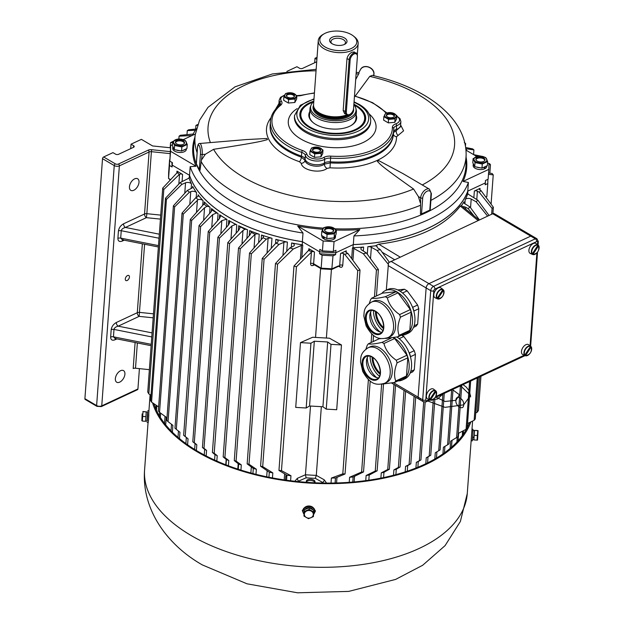 <?xml version="1.0" encoding="UTF-8"?>
<svg xmlns="http://www.w3.org/2000/svg" width="624" height="624" viewBox="0 0 624 624"><rect width="100%" height="100%" fill="white"/><g stroke="black" fill="none" stroke-linecap="round" stroke-linejoin="round"><path stroke-width="0.94" d="M386.295 290.16L388.51 262.704L492.718 213.743L493.865 213.424L532.366 236.067A3.635 2.114 120.5 0 0 530.751 236.114L428.945 283.655A3.635 2.114 120.5 0 0 426.137 287.945L418.111 397.145A3.635 2.114 120.5 0 0 418.852 399.071A3.635 2.114 120.5 0 0 420.475 399.025M349.986 114.27L349.479 114.559A5.819 3.385 -59.5 0 1 346.492 114.847A5.819 3.385 -59.5 0 1 345.314 111.758L349.112 59.935A5.819 3.385 -59.5 0 1 353.613 53.071A5.819 3.385 -59.5 0 1 356.203 52.993A5.819 3.385 -59.5 0 1 357.396 55.739L357.388 56.324A5.093 2.964 120.5 0 0 354.073 53.984A5.093 2.964 120.5 0 0 350.142 59.998L346.336 111.821A5.093 2.964 120.5 0 0 349.986 114.27A5.093 2.964 120.5 0 0 353.574 108.443L357.38 56.62A5.093 2.964 120.5 0 0 357.388 56.324M344.503 37.955A8.728 4.586 -175.8 0 1 344.939 44.171A8.728 4.586 -175.8 0 1 331.25 43.165A8.728 4.586 -175.8 0 1 332.67 37.042A8.728 4.586 -175.8 0 1 344.503 37.955M325.307 33.205A18.541 9.742 4.2 0 0 324.199 33.782A18.541 9.742 4.2 0 0 325.712 47.33A18.541 9.742 4.2 0 0 351.289 48.485A18.541 9.742 4.2 0 0 353.285 35.911A18.541 9.742 4.2 0 0 325.307 33.205M354.416 51.948L352.084 52.174C349.354 53.516 347.654 55.692 346.983 58.679L343.177 110.503L344.721 113.794M324.199 33.782L323.006 34.46A19.991 10.507 4.2 0 0 318.271 40.615L313.56 104.777A19.991 10.507 4.2 0 0 313.708 106.532L313.981 107.679A19.633 10.319 4.2 0 0 327.023 116.828A19.633 10.319 4.2 0 0 347.17 115.487A19.633 10.319 4.2 0 0 347.927 115.112M313.794 101.525A22.776 11.973 4.2 0 0 311.056 105.089A22.776 11.973 4.2 0 0 322.444 118.669A22.776 11.973 4.2 0 0 349.276 118.1A22.776 11.973 4.2 0 0 355.867 108.381A22.776 11.973 4.2 0 0 353.847 104.653M311.056 105.089L310.471 106.556A23.267 12.223 4.2 0 0 310.003 108.553A23.267 12.223 4.2 0 0 323.833 120.962A23.267 12.223 4.2 0 0 349.51 119.839A23.267 12.223 4.2 0 0 356.405 111.953A23.267 12.223 4.2 0 0 356.234 109.918L355.867 108.381M318.271 40.615A19.991 10.507 4.2 0 0 330.151 51.285A19.991 10.507 4.2 0 0 352.217 50.318A19.991 10.507 4.2 0 0 358.153 43.547A19.991 10.507 4.2 0 0 354.37 36.761L353.285 35.911M313.708 106.532A19.991 10.507 4.2 0 0 326.391 115.705A19.991 10.507 4.2 0 0 346.577 114.886M344.269 44.507A7.27 3.822 4.2 0 0 345.462 42.611A7.27 3.822 4.2 0 0 343.379 39.671A7.27 3.822 4.2 0 0 335.587 38.376A7.27 3.822 4.2 0 0 330.962 41.551A7.27 3.822 4.2 0 0 331.859 43.594M532.366 236.067A3.635 2.114 120.5 0 0 530.751 236.114L428.945 283.655A3.635 2.114 120.5 0 0 426.137 287.945L418.111 397.145A3.635 2.114 120.5 0 0 418.852 399.071L423.439 401.77A3.635 2.114 -59.5 0 1 422.698 399.844L430.716 290.644A3.635 2.114 -59.5 0 1 433.532 286.354L535.337 238.813A3.635 2.114 -59.5 0 1 536.952 238.766L532.366 236.067M356.179 115.058A23.993 12.605 -175.8 0 1 351 125.572A23.993 12.605 -175.8 0 1 315.697 124.387A23.993 12.605 -175.8 0 1 313.365 122.803A23.993 12.605 -175.8 0 1 309.769 111.649M310.003 108.553L309.504 115.339A23.267 12.223 4.2 0 0 313.638 123.022M313.178 102.079A31.988 16.809 4.2 0 0 308.42 104.224A31.988 16.809 4.2 0 0 310.011 127.039A31.988 16.809 4.2 0 0 353.387 130.369A31.988 16.809 4.2 0 0 358.605 107.913A31.988 16.809 4.2 0 0 355.493 105.807A31.988 16.809 4.2 0 0 354.206 105.089M358.605 107.913L359.143 108.334A32.721 17.191 -175.8 0 1 365.336 119.434A32.721 17.191 -175.8 0 1 364.159 123.341M300.667 118.677A32.721 17.191 -175.8 0 1 300.074 114.644A32.721 17.191 -175.8 0 1 307.819 104.567L308.42 104.224M350.696 125.736A23.267 12.223 4.2 0 0 355.906 118.747L356.405 111.953M383.456 328.52A14.765 9.157 65 0 1 375.492 311.462M376.295 311.969A14.765 9.157 -115 0 0 383.581 327.577M397.706 289.934L404.407 289.224L407.168 290.846L417.612 305.027L418.782 308.732L413.93 310.994L413.899 311.501M413.93 310.994L412.768 307.289L417.612 305.027M412.23 306.563L412.768 307.289M418.782 308.732L417.651 324.129L416.06 326.212L413.494 327.413M414.079 325.798L417.651 324.129M400.101 291.236L404.407 289.224M407.168 290.846L402.535 293.007M373.487 310.58A17.612 10.92 -115 0 0 382.847 330.619M401.318 335.244A24.141 14.976 -115 0 0 405.772 334.355A24.141 14.976 -115 0 0 409.126 306.142A24.141 14.976 -115 0 0 385.343 290.605A24.141 14.976 -115 0 0 381.802 293.444M398.011 292.851L387.301 297.851L385.367 296.712C378.448 298.295 373.893 298.779 371.709 298.155L382.418 293.155L396.076 291.712L398.011 292.851L410.335 309.582L411.154 312.172L409.82 330.346L408.704 331.796L397.995 336.804L385.554 338.45M405.772 334.355L408.197 333.224A24.141 14.976 -115 0 0 411.551 305.011A24.141 14.976 -115 0 0 387.769 289.474L385.343 290.605M370.664 311.883A18.174 11.271 -115 0 0 380.032 331.952M383.058 302.258A19.594 12.152 65 0 1 395.086 320.463A19.594 12.152 65 0 1 390.125 336.648L388.105 337.592A19.594 12.152 65 0 0 393.065 321.407A19.594 12.152 65 0 0 381.03 303.202A19.594 12.152 65 0 0 371.522 302.078L373.542 301.135A19.594 12.152 65 0 1 383.058 302.258M371.67 310.323A12.496 7.753 -115 0 0 370.001 314.036A12.496 7.753 -115 0 0 377.824 331.001A12.496 7.753 -115 0 0 377.957 331.071A12.496 7.753 -115 0 0 381.872 332.179M387.301 297.851C389.041 304.528 393.151 310.105 399.625 314.582L410.335 309.582M411.154 312.172L400.444 317.171C397.636 324.324 397.192 330.385 399.11 335.345L409.82 330.346M369.299 303.42L370.594 299.614L371.709 298.155M385.367 296.712L396.076 291.712M400.444 317.171L399.625 314.582M397.995 336.804L399.11 335.345M397.964 380.897A24.141 14.976 -115 0 0 402.418 380.008A24.141 14.976 -115 0 0 408.541 360.11A24.141 14.976 -115 0 0 393.775 337.685M379.213 338.231A24.141 14.976 -115 0 0 378.448 339.097M393.385 337.756L394.657 338.504L406.981 355.235L407.8 357.825L406.466 375.999L405.35 377.45L394.641 382.457L382.2 384.103M394.657 338.504L383.947 343.504L382.013 342.373C375.094 343.957 370.539 344.432 368.355 343.808L379.064 338.809L381.007 338.606M402.418 380.008L404.843 378.877A24.141 14.976 -115 0 0 411.068 359.494A24.141 14.976 -115 0 0 396.965 337.03M367.31 357.536A18.174 11.271 -115 0 0 376.678 377.606M379.704 347.911A19.594 12.152 65 0 1 391.732 366.116A19.594 12.152 65 0 1 386.771 382.301L384.751 383.245A19.594 12.152 65 0 0 389.711 367.06A19.594 12.152 65 0 0 377.676 348.855A19.594 12.152 65 0 0 368.168 347.732L370.188 346.788A19.594 12.152 65 0 1 379.704 347.911M368.316 355.976A12.496 7.753 -115 0 0 366.647 359.689A12.496 7.753 -115 0 0 374.47 376.654A12.496 7.753 -115 0 0 374.603 376.724A12.496 7.753 -115 0 0 378.518 377.84M383.947 343.504C385.687 350.181 389.797 355.758 396.271 360.235L406.981 355.235M407.8 357.825L397.09 362.825C394.282 369.977 393.838 376.038 395.756 380.999L406.466 375.999M365.945 349.073L367.24 345.267L368.355 343.808M382.013 342.373L391.061 338.146M397.09 362.825L396.271 360.235M394.641 382.457L395.756 380.999M380.11 374.174A14.765 9.157 65 0 1 372.138 357.115M372.941 357.622A14.765 9.157 -115 0 0 380.227 373.23M401.684 335.252L403.814 336.5L414.258 350.68L415.428 354.385L410.584 356.647L410.545 357.154M410.584 356.647L409.414 352.942L414.258 350.68M408.884 352.217L409.414 352.942M415.428 354.385L414.297 369.782L412.706 371.865L410.14 373.066M410.725 371.452L414.297 369.782M403.814 336.5L399.181 338.668M370.141 356.234A17.612 10.92 -115 0 0 379.493 376.272M330.33 161.827A61.799 32.471 4.2 0 0 393.432 133.903L393.705 130.205A61.799 32.471 -175.8 0 1 330.603 158.129L330.33 161.827A7.27 3.822 -175.8 0 0 324.457 162.981A10.904 5.733 4.2 0 1 312.998 164.362A10.904 5.733 4.2 0 1 305.097 159.136A10.904 5.733 4.2 0 0 312.998 164.362A10.904 5.733 4.2 0 0 324.488 162.958L324.402 164.135L330.299 162.903A61.729 32.44 4.2 0 0 393.229 135.564M284.458 95.449A9.454 4.969 4.2 0 0 281.377 101.111A8.728 4.586 -175.8 0 1 280.73 105.175A60.349 31.707 4.2 0 0 302.546 150.532A8.728 4.586 -175.8 0 1 306.899 154.183A9.454 4.969 4.2 0 0 313.747 158.707A9.454 4.969 4.2 0 0 323.677 157.513A8.728 4.586 -175.8 0 1 330.728 156.133L330.603 158.129A7.27 3.822 4.2 0 0 324.722 159.276A10.904 5.733 -175.8 0 1 313.271 160.657A10.904 5.733 -175.8 0 1 305.37 155.438A7.27 3.822 4.2 0 0 301.735 152.396A61.799 32.471 -175.8 0 1 270.434 121.15L270.161 124.855A61.799 32.471 4.2 0 0 301.47 156.101A7.27 3.822 -175.8 0 1 305.097 159.136L305.003 160.29C305.612 165.68 319.043 168.347 324.402 164.135A3.635 2.426 55.7 0 0 327.054 168.441C319.94 173.917 302.063 170.368 301.259 163.324L299.458 161.733A65.177 34.25 -175.8 0 1 285.168 155.197A65.177 34.25 -175.8 0 1 271.027 117.71M278.858 106.01L278.897 103.857A10.904 5.733 4.2 0 0 279.287 105.643A10.904 5.733 4.2 0 1 278.897 103.857L279.17 100.16A10.904 5.733 -175.8 0 0 279.942 102.554L279.739 105.269M393.604 131.602A7.27 3.822 -175.8 0 1 396.334 129.418A10.904 5.733 4.2 0 0 400.616 125.299A10.904 5.733 4.2 0 1 396.295 129.433L396.209 130.603L400.499 126.789L400.889 121.594A10.904 5.733 -175.8 0 1 396.607 125.713A7.27 3.822 4.2 0 0 393.752 128.458A7.27 3.822 4.2 0 0 393.752 128.513M364.822 122.109A32.721 17.191 4.2 0 0 365.313 119.746L365.336 119.434M300.074 114.644L300.05 114.949A32.721 17.191 4.2 0 0 300.199 117.359M313.817 101.189A33.01 17.347 4.2 0 0 300.074 116.899A33.01 17.347 4.2 0 0 309.286 127.382A33.01 17.347 4.2 0 0 342.069 133.591A33.01 17.347 4.2 0 0 365.009 121.672A33.01 17.347 4.2 0 0 353.878 104.208M201.864 159.44L205.327 154.276L202.223 154.534L200 170.352A1.451 0.764 -175.8 0 1 199.282 169.837L200.452 153.894A5.819 1.427 -94.8 0 0 199.352 145.915A5.819 1.427 -94.8 0 0 197.527 147.81L196.357 163.753L199.282 169.837M197.106 152.763A135.884 71.401 -175.8 0 1 195.234 134.714L193.916 144.409A136.484 71.721 4.2 0 0 232.783 202.02A136.484 71.721 4.2 0 0 323.333 228.158M421.528 213.946L429.796 210.085L430.966 194.142A5.819 3.385 120.5 0 0 427.19 191.139A5.819 3.385 120.5 0 0 422.698 198.003L421.528 213.946A1.451 0.764 -175.8 0 1 420.443 214.11L420.646 197.886L418.392 196.568L420.28 202.792M334.901 228.797A136.484 71.721 4.2 0 0 466.011 164.393L466.128 154.604C466.292 117.242 425.092 87.344 372.224 75.356L369.743 76.385A123.583 64.935 -175.8 0 1 419.141 95.152A123.583 64.935 -175.8 0 1 422.245 184.946M196.357 163.753A1.451 0.764 -175.8 0 1 196.318 163.527A1.451 0.764 -175.8 0 1 196.396 163.316M430.225 209.539A1.451 0.764 -175.8 0 1 430.225 209.594A1.451 0.764 -175.8 0 1 429.796 210.085M486.073 197.402L486.853 196.513L487.804 183.557L485.168 184.782A157.045 82.524 -175.8 0 0 485.324 183.144L485.456 181.288A157.045 82.524 -175.8 0 1 485.308 182.933L467.766 191.123A141.71 74.467 4.2 0 1 353.309 244.569L335.767 252.759A157.045 82.524 -175.8 0 1 319.66 251.846L302.367 241.675L302.999 233.033A141.71 74.467 -175.8 0 1 190.172 166.67L196.014 166.241L170.555 151.273L170.633 145.532L172.466 144.674M196.014 166.241A137.342 72.173 -175.8 0 1 194.875 137.358M183.222 139.651L195.335 133.996M353.309 244.569L353.941 235.934L359.869 229.593L334.043 241.652L323.162 241.028L297.703 226.06L302.999 233.033M359.869 229.593A137.342 72.173 -175.8 0 1 336.32 230.03M322.67 229.289A137.342 72.173 -175.8 0 1 297.703 226.06M465.964 150.127L476.798 156.499M487.555 162.825L488.92 163.628L488.842 169.369L463.024 181.428L468.398 182.489L467.766 191.123M466.097 157.271A137.342 72.173 -175.8 0 1 463.024 181.428M170.633 145.532L169.829 161.14L170.555 151.273M302.367 241.675A141.71 74.467 -175.8 0 1 189.532 175.305L172.24 165.134L172.427 162.669L169.829 161.14M333.317 251.519L335.946 250.294L335.634 254.608A157.045 82.524 -175.8 0 1 319.519 253.695L319.839 249.374L322.436 250.903L333.317 251.519L334.043 241.652M488.842 169.369L488.116 179.236L485.488 180.469L485.308 182.933L467.86 191.084L467.633 194.165L468.164 193.916A3.635 1.911 4.2 0 0 468.952 194.672L477.867 200.234L489.052 215.459M189.22 178.339A141.781 74.498 -175.8 0 0 191.498 184.064A3.635 1.911 4.2 0 0 190.57 183.144A3.635 1.911 4.2 0 0 185.531 182.809L181.779 184.431L166.444 199.423L165.477 198.253L180.297 182.497L187.886 178.69A3.635 1.911 4.2 0 0 188.69 178.027L189.22 178.339L189.446 175.25L172.24 165.134A157.045 82.524 -175.8 0 1 172.099 162.474A157.045 82.524 -175.8 0 0 172.24 165.134L172.107 166.982A157.045 82.524 -175.8 0 1 171.967 162.396M192.473 135.338A141.71 74.467 -175.8 0 1 196.427 128.778M353.941 235.934A141.71 74.467 4.2 0 0 468.398 182.489M189.532 175.305L190.172 166.67M465.808 148.559A141.71 74.467 -175.8 0 1 466.807 150.618M322.436 250.903L323.162 241.028M418.392 196.568L413.572 189.01A123.583 64.935 -175.8 0 1 243.461 177.177A123.583 64.935 -175.8 0 1 213.572 149.308C261.784 141.874 262.376 140.915 267.439 139.62A7.27 1.786 -94.8 0 0 266.885 138.481L246.301 139.573L199.789 143.489A7.27 1.786 85.2 0 1 201.669 147.139A7.27 1.786 85.2 0 1 202.223 154.534A1.451 0.764 4.2 0 1 200.452 153.894M422.698 198.003A1.451 0.764 -175.8 0 1 420.646 197.886A7.27 4.235 -59.5 0 1 424.047 190.889A7.27 4.235 -59.5 0 1 429.499 189.205L403.252 173.768L378.932 160.719A7.27 4.235 120.5 0 0 377.38 161.444C381.108 164.666 376.007 162.419 413.572 189.01M400.639 124.956L403.603 130.822L396.536 136.718A65.177 34.25 -175.8 0 1 329.995 167.794L327.054 168.441M369.743 76.385L355.235 96.073M355.696 79.544L359.065 73.18M210.389 142.6A123.583 64.935 -175.8 0 1 316.056 70.793M356.117 73.749A123.583 64.935 -175.8 0 1 358.332 74.116M275.309 109.637L278.912 103.568M373.807 75.722L373.909 74.373A7.27 6.022 -151.7 0 0 368.589 67.15A7.27 6.022 -151.7 0 0 360.508 69.537L358.808 72.704L356.226 72.267M213.572 149.308L205.327 154.276M393.533 132.553L396.209 130.603A3.635 2.036 73.3 0 0 397.972 135.33M270.122 126.524A61.729 32.44 4.2 0 0 301.376 157.162L305.003 160.29A3.635 2.964 168.1 0 1 301.259 163.324M306.743 482.329A4.36 2.293 -175.8 0 1 306.329 481.237A4.36 2.293 -175.8 0 1 309.106 479.333A4.36 2.293 -175.8 0 1 313.778 480.106A4.36 2.293 -175.8 0 1 315.026 481.876A4.36 2.293 -175.8 0 1 314.582 482.781M174.619 206.887L173.394 205.85L187.286 190.468L191.818 188.159A3.635 1.911 4.2 0 0 192.793 186.974A3.635 1.911 4.2 0 0 192.652 186.365A141.781 74.498 4.2 0 0 196.56 192.699A3.635 1.911 4.2 0 0 195.764 192.005A3.635 1.911 4.2 0 0 190.741 191.662L189.384 192.239L174.619 206.887L159.533 412.324L166.249 417.245L165.695 424.85M183.292 214.126L182.021 213.112L195.788 197.691L197.441 196.841A3.635 1.911 4.2 0 0 198.409 195.663A3.635 1.911 4.2 0 0 198.128 194.836A141.781 74.498 4.2 0 0 203.073 200.663A3.635 1.911 4.2 0 0 202.441 200.171A3.635 1.911 4.2 0 0 198.136 199.602L183.292 214.126L168.051 421.629L172.895 425.373L172.388 432.214M191.654 220.436L190.297 219.461L203.861 204.064A3.635 1.911 4.2 0 0 204.727 202.94A3.635 1.911 4.2 0 0 204.29 201.934A141.781 74.498 4.2 0 0 210.077 207.355A3.635 1.911 4.2 0 0 209.617 207.028A3.635 1.911 4.2 0 0 206.957 206.318L204.547 207.776L191.654 220.436L176.311 429.343L179.954 432.253L179.486 438.61M200.6 226.629L199.04 225.592L211.107 211.778L212.074 209.937A3.635 1.911 4.2 0 0 212.113 209.726A3.635 1.911 4.2 0 0 211.489 208.549A141.781 74.498 4.2 0 0 218.072 213.611A3.635 1.911 4.2 0 0 217.823 213.455A3.635 1.911 4.2 0 0 216.583 212.948L212.698 214.617L200.6 226.629L185.195 436.465L188.042 438.781L187.598 444.795M209.726 232.424L208.237 231.512L219.437 218.595L220.451 216.403L220.28 215.342A3.635 1.911 4.2 0 0 219.648 214.718A141.781 74.498 4.2 0 0 226.949 219.406A3.635 1.911 4.2 0 0 226.925 219.391A3.635 1.911 4.2 0 0 226.621 219.227L221.832 220.615L209.726 232.424L194.29 442.689L196.817 444.748L196.396 450.512M229.609 243.571L227.807 242.635L238.922 230.038L239.975 227.776L239.764 226.59A3.635 1.911 4.2 0 0 238.961 225.88A3.635 1.911 4.2 0 0 238.68 225.732A141.781 74.498 4.2 0 0 247.525 229.749A3.635 1.911 4.2 0 0 244.959 229.281L242.978 230.521L229.609 243.571L214.204 453.281L217.23 455.668L216.832 461.066M251.308 253.859L249.514 253.087L262.954 237.728A3.635 1.911 4.2 0 0 263.414 236.894A3.635 1.911 4.2 0 0 262.369 235.42A3.635 1.911 4.2 0 0 261.503 235.03A141.781 74.498 4.2 0 0 271.986 238.274A3.635 1.911 4.2 0 0 268.102 238.407L266.3 239.164L251.308 253.859L236.09 461.105L241.316 464.927L240.934 470.106M240.224 248.82L238.516 248.009L250.201 234.632L251.23 232.362A3.635 1.911 4.2 0 0 250.185 230.896A3.635 1.911 4.2 0 0 249.631 230.615A141.781 74.498 4.2 0 0 259.241 234.25A3.635 1.911 4.2 0 0 255.146 234.234L240.224 248.82L224.897 457.532L228.79 460.512L228.407 465.793M219.445 238.103L217.877 237.221L228.743 224.679L229.749 222.464L229.024 220.639A3.635 1.911 4.2 0 0 228.751 220.459A141.781 74.498 4.2 0 0 236.777 224.788A3.635 1.911 4.2 0 0 235.661 224.39L231.925 225.935L219.445 238.103L204.001 448.328L206.575 450.411L206.17 455.965M366.413 252.977L378.394 269.521L376.451 269.997L363.316 253.726L366.413 252.977L361.842 250.115A3.635 1.911 4.2 0 1 360.89 248.695A3.635 1.911 4.2 0 1 363.613 247.057A141.781 74.498 -175.8 0 1 352.989 247.697L353.215 244.616L335.767 252.759A157.045 82.524 -175.8 0 1 319.66 251.846L302.453 241.73L302.227 244.811L302.757 245.123A3.635 1.911 4.2 0 0 301.408 245.466L293.319 248.976L277.563 264.178L275.465 263.546L289.825 247.985L293.327 246.215A3.635 1.911 4.2 0 0 294.317 245.029A3.635 1.911 4.2 0 0 293.272 243.555A3.635 1.911 4.2 0 0 291.634 242.962L291.322 247.229M264.069 259.186L262.244 258.43L275.902 243.126L277.15 242.486A3.635 1.911 4.2 0 0 278.125 241.309A3.635 1.911 4.2 0 0 277.079 239.834A3.635 1.911 4.2 0 0 275.847 239.335A141.781 74.498 4.2 0 0 287.414 242.096A3.635 1.911 4.2 0 0 283.912 242.33L279.014 244.421L264.069 259.186L249.015 464.233L256.355 469.24L255.98 474.334M134.644 178.846A6.724 3.916 -59.5 0 1 137.631 178.76A6.724 3.916 -59.5 0 1 138.567 184.423A6.724 3.916 -59.5 0 1 133.801 190.265A6.724 3.916 -59.5 0 1 130.814 190.351A6.724 3.916 -59.5 0 1 129.878 184.688A6.724 3.916 -59.5 0 1 134.644 178.846M127.538 275.558A2.909 1.693 -59.5 0 1 128.833 275.519A2.909 1.693 -59.5 0 1 129.238 277.969A2.909 1.693 -59.5 0 1 127.179 280.488A2.909 1.693 -59.5 0 1 125.884 280.527A2.909 1.693 -59.5 0 1 125.479 278.078A2.909 1.693 -59.5 0 1 127.538 275.558M120.549 370.718A6.724 3.916 -59.5 0 1 123.544 370.633A6.724 3.916 -59.5 0 1 124.472 376.295A6.724 3.916 -59.5 0 1 119.714 382.13A6.724 3.916 -59.5 0 1 116.719 382.223A6.724 3.916 -59.5 0 1 115.791 376.561A6.724 3.916 -59.5 0 1 120.549 370.718M149.378 369.658L135.502 368.23A2.909 1.529 4.2 0 0 133.193 368.542L135.104 342.506M124.176 240.185L122.304 241.067C119.441 242.096 117.975 241.192 117.889 238.36L118.435 230.95C118.958 227.838 120.666 225.443 123.568 223.79L144.542 214.001L149.089 151.991L119.371 165.867A3.635 1.911 -175.8 0 1 114.247 165.578L102.523 158.683A1.451 0.85 -59.5 0 1 103.646 156.967L112.952 152.63L115.502 154.128A2.184 1.147 4.2 0 0 118.576 154.3L133.567 147.303A2.184 1.147 4.2 0 0 134.215 146.562A2.184 1.147 4.2 0 0 133.583 145.681L131.04 144.183L141.375 139.355L152.584 145.946L170.469 147.787M139.417 368.636L137.927 388.97A1.451 0.905 65 0 1 137.522 389.688L101.345 406.583A1.451 0.905 -115 0 0 101.751 405.865L137.927 388.97M155.836 408.86L156.101 405.21M178.838 184.049L179.556 174.244L163.816 189.501L162.708 188.128L147.74 391.973L148.808 393.9L151.016 395.242M162.708 188.128L177.411 172.427L179.057 174.463M313.552 264.412A2.184 1.318 -113.8 0 0 313.006 265.465C311.423 265.972 310.612 265.333 310.58 263.546L311.423 252.119L296.439 266.783L293.966 266.05L308.404 250.544L312.078 251.636A2.184 1.147 -175.8 0 1 314.48 252.018L313.622 263.741L321.165 268.18L322.117 255.224L332.998 255.84L335.634 254.608M338.528 265.886L332.046 268.796L321.165 268.18L321.313 268.858L331.789 269.451L332.998 255.84M314.48 252.018L308.857 248.711A2.184 1.147 -175.8 0 1 309.481 249.592A2.184 1.147 -175.8 0 1 308.88 250.31L308.404 250.544M319.519 253.695L322.117 255.224M302.757 245.123L301.891 256.838L302.312 257.088M346.265 250.832A2.184 1.147 -175.8 0 0 345.618 251.573A2.184 1.147 -175.8 0 0 346.203 252.431L347.911 253.492L360.025 270.028L357.739 270.574L344.69 254.264L343.598 253.648L342.74 265.372A2.184 1.147 -175.8 0 0 339.706 265.223L340.564 253.5L346.265 250.832L346.156 252.4M351.671 258.625L352.459 247.946L352.989 247.697M168.636 172.809L169.588 159.721L169.51 165.461L172.107 166.982M168.636 172.676L168.558 178.417L169.51 165.461M179.556 174.244A2.184 1.147 -175.8 0 1 182.59 174.439L176.966 171.132A2.184 1.147 -175.8 0 1 177.59 172.013A2.184 1.147 -175.8 0 1 177.411 172.427M487.804 183.557L487.859 179.361M473.858 197.73L474.357 191.03L480.059 188.362L479.942 189.93M485.168 184.782L485.308 182.933A157.045 82.524 -175.8 0 0 485.456 181.288L485.519 180.453M189.446 175.25A141.781 74.498 4.2 0 0 302.453 241.73M353.215 244.616A141.781 74.498 4.2 0 0 467.86 191.084M320.603 268.445L315.541 337.42M310.502 406.052L305.456 474.755A141.781 74.498 4.2 0 0 316.298 475.371L321.344 406.669M296.439 266.783L281.471 470.636L290.963 475.753L290.597 480.753M326.243 409.133L322.92 406.754L309.559 405.998L306.181 407.995L295.721 407.394L300.479 342.615L312.655 337.256L329.449 338.208L341.461 344.947L336.703 409.726L326.243 409.133L331.001 344.354L327.678 341.975L314.317 341.219L310.939 343.216L300.479 342.615M326.383 338.036L331.422 269.451M331.032 483.07L331.399 478.054L342.81 473.834L345.041 474.006L335.455 477.976L335.088 482.999M357.739 270.574L342.81 473.834M131.04 144.183L130.712 148.637M101.345 406.583L96.915 406.341L85.199 399.446A1.451 0.85 -59.5 0 1 84.903 398.681L96.619 405.569A3.635 1.911 4.2 0 0 101.751 405.865L119.371 165.867A1.451 0.905 65 0 0 118.443 164.034L148.161 150.158A4.36 2.293 -175.8 0 1 151.632 149.698L170.188 151.609M102.523 158.683L84.903 398.681M335.439 478.202L335.197 482.999M286.829 476.455L285.808 475.855L285.503 480.074M262.244 258.43L247.159 463.858L249.015 464.233M252.923 473.554L253.297 468.445L247.159 463.858M268.936 477.251L269.311 472.204L260.582 466.229L262.696 466.604L272.821 472.898L272.446 477.929M275.465 263.546L260.582 466.229M277.563 264.178L262.696 466.604M217.877 237.221L202.441 447.486L204.001 448.328M204.259 454.966L204.672 449.374L202.441 447.486M238.516 248.009L223.174 456.908L224.897 457.532M226.036 464.888L226.426 459.592L223.174 456.908M249.514 253.087L234.281 460.582L236.09 461.105M238.267 469.248L238.649 464.053L234.281 460.582M227.807 242.635L212.402 452.47L214.204 453.281M214.586 460.06L214.984 454.623L212.402 452.47M208.237 231.512L192.793 441.737L194.29 442.689M194.641 449.444L195.07 443.641L192.793 441.737M293.966 266.05L278.959 470.449L281.471 470.636M286.556 480.223L286.923 475.223L278.959 470.449M199.04 225.592L183.643 435.302L185.195 436.465M185.882 443.57L186.326 437.486L183.643 435.302M190.297 219.461L174.97 428.165L176.311 429.343M177.996 437.354L178.456 431.059M182.021 213.112L166.803 420.35L168.051 421.629M171.031 430.841L171.514 424.312M173.394 205.85L158.332 410.896L159.533 412.324M164.518 423.368L165.032 416.356M165.477 198.253L150.618 400.67L151.554 402.106L158.629 406.918M166.444 199.423L151.554 402.106M160.625 413.119L160.313 417.355M159.377 415.818L159.627 412.386M163.816 189.501L148.808 393.9M156.78 405.67L156.445 410.225M464.295 142.584L465.644 143.559L465.457 146.078M465.644 143.559L464.95 143.458M465.676 147.498L472.649 148.894L473.92 149.916L473.577 154.604M473.92 149.916L465.894 148.715M473.632 154.635L481.432 156.226M477.212 156.367L476.369 156.242M488.623 163.449L489.505 163.597L490.464 164.767L489.848 173.16M490.464 164.767L488.912 164.596M488.584 172.957L492.125 173.519L493.233 174.892L488.483 174.314M493.233 174.892L491.08 204.165M172.622 142.529L170.555 142.623L172.692 141.601M170.555 142.623L170.173 147.763M192.215 135.502L179.072 136.188L178.862 139.012M179.072 136.188L180.336 135.291L193.136 134.059M197.496 125.291L195.936 125.385L195.663 129.082M195.936 125.385L197.769 124.535M195.452 130.19L187.27 130.65L188.604 129.8L196.256 129.02M187.27 130.65L186.974 134.651M462.298 435.646L462.626 431.122M467.532 423.509L474.139 420.303L475.285 418.93L478.335 377.465M477.251 377.965L474.139 420.303M487.609 216.13L476.096 201.755L471.19 199.056A3.635 1.911 4.2 0 0 465.2 199.625A141.781 74.498 4.2 0 0 467.633 194.165M463.484 430.669L463.211 434.359M349.229 482.329L349.604 477.259L361.616 472.017L363.527 471.955L353.122 476.97L352.747 482.048M376.451 269.997L374.478 296.868M371.756 333.879L371.124 342.521M368.402 379.532L361.616 472.017M363.316 253.726L353.792 248.446A3.635 1.911 4.2 0 0 352.459 247.946M378.394 269.521L376.459 295.94M373.558 335.392L373.105 341.593M370.204 381.046L363.527 471.955M365.758 480.628L366.132 475.488L375.25 471.058L377.138 470.824L369.205 475.036L368.831 480.191M381.631 384.212L375.25 471.058M388.253 264.194L377.021 250.411L371.35 247.299A3.635 1.911 4.2 0 0 367.864 246.675L367.31 254.21M383.503 384.166L377.138 470.824M377.161 246.948L377.216 246.558A3.635 1.911 4.2 0 0 377.161 246.815A3.635 1.911 4.2 0 0 378.097 248.227L380.289 249.616L389.298 262.181M456.908 442.073L457.252 437.307M458.234 433.423L466.081 429.296L467.189 428.126L470.652 381.053M469.591 381.545L466.081 429.296M473.944 215.795L468.133 208.595L465.754 207.301A3.635 1.911 4.2 0 0 462.712 206.645M458.648 433.212L458.094 440.786M461.456 205.624A141.781 74.498 4.2 0 0 463.983 201.786A3.635 1.911 4.2 0 0 463.827 202.262A3.635 1.911 4.2 0 0 464.771 203.681L470.012 206.989L479.45 219.944M360.025 270.028L345.041 474.006M480.059 188.362A2.184 1.147 -175.8 0 0 479.411 189.103A2.184 1.147 -175.8 0 0 479.996 189.961L481.026 190.601L493.366 207.246L492.89 213.665M480.956 376.241L478.436 410.506L477.095 412.347L475.73 412.932M463.297 433.251L463.96 433.267M465.988 429.983L466.034 429.32M493.366 207.246L492.071 208.369L491.642 214.25M479.7 376.826L477.095 412.347M492.071 208.369L479.201 192.192L477.391 191.178L476.775 199.547M451.503 447.252L452.002 440.419M461.776 385.195L458 436.683L450.661 441.168L450.122 448.438M460.418 385.827L456.596 437.853M451.643 389.922L447.611 444.811L443.422 447.229L442.939 453.905M453.001 389.75L449.03 443.781L447.611 444.811M444.444 452.837L444.92 446.363M442.876 394.111L438.719 450.739L435.279 452.767L434.819 459.014M444.265 393.37L440.115 449.873L438.719 450.739M436.457 458.063L436.917 451.799M407.3 471.182L407.706 465.637L410.81 463.772L405.569 466.378L405.163 471.884M415.693 397.215L410.81 463.772M414.11 396.279L409.11 464.35M404.04 390.359L398.377 467.431L393.892 469.903L393.502 475.262M405.639 391.295L400.078 467.009L398.377 467.431M395.881 474.63L396.279 469.248L400.078 467.009M393.994 384.446L387.746 469.49L381.272 472.883L380.89 478.124M395.554 385.367L389.392 469.232L387.746 469.49M383.573 477.578L383.955 472.313L389.392 469.232M415.927 468.031L416.348 462.337L420.927 459.919L418.283 461.518L417.862 467.251M423.688 401.895L419.383 460.567M425.17 402.121L420.927 459.919M433.345 399.555L429.195 456.058L430.747 455.255L428.017 456.885L427.58 462.875M434.827 399.734L430.747 455.255M425.81 463.733L426.247 457.798L429.195 456.058M377.216 246.558L375.492 245.794A141.781 74.498 -175.8 0 1 367.864 246.675M375.492 245.794L378.745 244.171L400.031 257.026M478.109 220.568L460.317 206.084C444.304 226.598 417.113 239.296 378.745 244.171M460.317 206.084L461.432 205.663M479.193 220.061L461.323 205.522M302.227 244.811A141.781 74.498 -175.8 0 1 291.634 242.962M275.902 243.126L279.014 244.421M289.825 247.985L293.319 248.976M302.032 257.392L301.891 256.838M285.808 475.855L286.4 474.919M228.751 220.459A3.635 1.911 4.2 0 0 228.727 220.451L228.384 225.085M229.024 220.639L235.661 224.39M251.23 232.362L255.146 234.234M262.954 237.728L266.3 239.164M239.764 226.59L244.959 229.281M220.28 215.342L226.621 219.227M212.074 209.937L216.583 212.948M203.861 204.064L206.957 206.318M195.788 197.691L198.136 199.602M187.286 190.468L189.384 192.239M180.297 182.497L181.779 184.431M476.096 201.755L477.867 200.234M377.021 250.411L380.289 249.616M468.133 208.595L470.012 206.989M344.69 254.264L347.911 253.492M340.564 253.5A2.184 1.147 -175.8 0 1 343.598 253.648M479.201 192.192L481.026 190.601M474.357 191.03A2.184 1.147 -175.8 0 1 477.391 191.178M311.423 252.119L312.078 251.636M331.399 478.054A157.045 82.524 4.2 0 0 335.455 477.976M349.604 477.259A157.045 82.524 4.2 0 0 353.122 476.97M366.132 475.488A157.045 82.524 4.2 0 0 369.205 475.036M286.923 475.223A157.045 82.524 4.2 0 0 290.963 475.753M269.311 472.204A157.045 82.524 4.2 0 0 272.821 472.898M253.297 468.445A157.045 82.524 4.2 0 0 256.355 469.24M238.649 464.053A157.045 82.524 4.2 0 0 241.316 464.927M226.426 459.592A157.045 82.524 4.2 0 0 228.79 460.512M214.984 454.623A157.045 82.524 4.2 0 0 217.23 455.668M204.672 449.374A157.045 82.524 4.2 0 0 206.575 450.411M195.07 443.641A157.045 82.524 4.2 0 0 196.817 444.748M186.326 437.486A157.045 82.524 4.2 0 0 188.042 438.781M426.247 457.798A157.045 82.524 4.2 0 0 428.017 456.885M416.348 462.337A157.045 82.524 4.2 0 0 418.283 461.518M381.272 472.883A157.045 82.524 4.2 0 0 383.955 472.313M393.892 469.903A157.045 82.524 4.2 0 0 396.279 469.248M405.569 466.378A157.045 82.524 4.2 0 0 407.706 465.637M316.891 59.381L315.011 58.274L317.039 57.33M286.868 71.417L296.923 66.721L299.473 68.219A2.184 1.147 4.2 0 0 302.554 68.398L316.719 61.784M315.011 58.274L314.683 62.728M341.461 344.947L331.001 344.354M322.92 406.754L327.678 341.975M309.559 405.998L314.317 341.219M306.181 407.995L310.939 343.216M116.93 338.894L115.05 339.776C112.195 340.805 110.729 339.901 110.643 337.069L111.181 329.667C111.704 326.547 113.42 324.16 116.321 322.499A2.909 1.802 -115 0 0 118.178 326.165C115.744 326.804 114.348 327.889 113.989 329.425L113.451 336.827L115.144 338.543L115.861 338.341M123.568 223.79A2.909 1.802 -115 0 0 125.424 227.456C122.99 228.088 121.594 229.18 121.243 230.716L120.697 238.118L122.39 239.834L123.107 239.624M115.05 339.776A2.909 1.802 65 0 1 115.487 338.614M144.604 244.241L139.144 316.376L118.178 326.165L152.077 332.896M122.304 241.067A2.909 1.802 65 0 1 122.741 239.905M160.438 219.11L146.398 217.667L146.851 213.689L160.727 215.116M170.695 179.673L168.558 178.417L170.336 180.055M294.801 481.244L297.375 478.312A2.184 1.318 -113.8 0 0 298.724 481.073L298.046 481.588M323.271 483.046L322.624 482.438A2.184 1.232 119.3 0 0 324.269 479.84L326.539 483.077M310.58 263.546A2.184 1.147 4.2 0 1 313.622 263.741L314.629 264.529M321.399 483.007L322.624 482.438L315.315 478.335L316.298 475.371L324.269 479.84M315.315 478.335A143.965 75.644 -175.8 0 1 306.134 477.812L305.456 474.755L297.375 478.312M339.534 265.886A2.184 1.232 -60.7 0 1 339.901 266.994L338.606 266.269M452.416 389.563L459.436 394.766L455.926 400.296C455.107 406.068 463.616 411.076 463.671 404.851L445.006 407.355L427.861 401.029M460.543 385.772L470.558 395.421L463.671 404.851C464.49 399.071 455.98 394.072 455.926 400.296L445.045 401.482L435.989 397.231M442.978 393.97L437.416 399.064L433.22 399.516M314.41 508.927L314.379 509.356M303.521 508.42L303.475 509.075M470.863 421.902A161.772 85.004 -175.8 0 1 359.494 481.993A161.772 85.004 -175.8 0 1 197.083 451.745A161.772 85.004 -175.8 0 1 152.56 402.8M466.76 428.579A160.68 84.435 -175.8 0 1 352.622 482.056A160.68 84.435 -175.8 0 1 197.863 451.386A160.68 84.435 -175.8 0 1 153.933 403.736M469.49 422.565A160.68 84.435 -175.8 0 1 467.22 427.697M148.356 421.255L148.808 415.085M314.012 508.622L315.416 511.072L314.332 513.248M303.225 512.733L302.336 510.643L304.13 508.053M472.586 421.06L467.267 493.561A161.772 85.004 -175.8 0 1 364.291 564.229A161.772 85.004 -175.8 0 1 190.944 535.408A161.772 85.004 -175.8 0 1 144.589 469.864C141.469 509.293 166.912 544.76 202.277 564.884L247.01 583.807L297.547 592.8L348.691 591.404L395.632 579.407L422.682 565.266L445.084 545.626L460.372 521.485L467.267 493.561M303.077 511.984L302.359 510.354M315.401 510.791L314.59 512.437M303.982 514.207A5.819 4.945 0.8 0 1 303.053 511.462A5.819 4.945 0.8 0 1 308.935 506.594A5.819 4.945 0.8 0 1 314.683 511.618A5.819 4.945 0.8 0 1 314.675 511.875A5.819 4.945 0.8 0 1 313.552 514.496M314.683 511.259A5.819 4.945 -179.2 0 0 314.691 511.009A5.819 4.945 -179.2 0 0 308.942 505.986A5.819 4.945 -179.2 0 0 303.061 510.853L303.053 511.462M313.006 509.902A4.579 3.892 -179.2 0 0 309.106 507.655A4.579 3.892 -179.2 0 0 304.949 509.512M313.724 511.992L313.739 510.315L309.2 507.733L309.176 509.41L313.724 511.992L313.381 516.625L308.49 518.669L303.95 516.087L304.286 511.454L309.176 509.41M309.2 507.733L304.309 509.777L303.95 516.087M304.309 509.777L304.286 511.454M304.348 514.082A4.493 3.822 -179.2 0 0 307.398 517.951A4.493 3.822 -179.2 0 0 312.569 516.461A4.493 3.822 -179.2 0 0 310.261 510.721A4.493 3.822 -179.2 0 0 304.348 514.082M474.38 430.755L474.412 430.349L477.727 430.7L477.048 439.967M474.412 430.349L477.594 430.529M474.544 430.521L473.873 439.585M474.006 439.951L477.181 440.138M474.341 435.326L477.524 435.505M478.085 430.646L477.539 440.084M472.485 439.639L473.842 439.717L474.061 437.479M472.68 437.128L474.107 436.987L474.357 430.576L473 430.498M472.633 437.791L474.061 437.666M471.791 431.894L471.159 440.809L472.321 440.872L472.805 435.076L472.976 429.257L471.994 429.203M471.572 434.897L471.346 437.892M142.467 421.106L145.649 421.286L146.195 411.856L143.013 411.676L142.334 420.935M145.993 416.66L142.81 416.473M146.195 411.856L142.88 411.505M142.147 413.915L141.859 420.748L142.147 413.915M145.688 420.732L146.18 412.253M146.188 412.058L145.681 420.888M145.704 421.06L147.155 421.145L147.537 416.582L147.67 412.004L146.219 411.926M147.576 411.996L147.061 421.138M147.085 422.378L148.247 422.448L148.535 419.702L148.902 410.834L147.748 410.764M537.716 244.819A5.554 3.237 120.5 0 0 537.443 244.569A5.554 3.237 120.5 0 0 537.139 244.382L537.888 245.279L532.295 253.82L531.118 253.57A5.554 3.237 120.5 0 0 531.781 254.108L532.966 254.35L538.559 245.809L537.802 244.912M532.966 254.35A5.164 3.011 120.5 0 0 537.794 251.698A5.164 3.011 120.5 0 0 538.559 245.809L538.535 245.458M537.443 244.569L536.071 243.547A5.741 3.338 120.5 0 0 530.104 246.683A5.741 3.338 120.5 0 0 530.26 253.414L532.654 254.498A5.46 3.175 -59.5 0 1 532.623 254.483M530.291 345.992A5.554 3.237 120.5 0 0 530.018 345.751A5.554 3.237 120.5 0 0 529.706 345.563L530.462 346.46L524.87 354.994L523.684 354.752A5.554 3.237 120.5 0 0 524.355 355.282L525.533 355.524L531.125 346.991L530.377 346.094M525.533 355.524A5.164 3.011 120.5 0 0 530.369 352.88A5.164 3.011 120.5 0 0 531.125 346.991L531.102 346.632M530.018 345.751L528.637 344.721A5.741 3.338 120.5 0 0 522.67 347.857A5.741 3.338 120.5 0 0 522.826 354.596L525.221 355.68A5.46 3.175 -59.5 0 1 525.19 355.664M442.634 289.216A5.554 3.237 120.5 0 0 442.361 288.967A5.554 3.237 120.5 0 0 442.049 288.779L442.806 289.676L437.213 298.217L436.028 297.976A5.554 3.237 120.5 0 0 436.699 298.506L437.876 298.748L443.469 290.207L442.72 289.318M437.876 298.748A5.164 3.011 120.5 0 0 442.712 296.104A5.164 3.011 120.5 0 0 443.469 290.207L443.446 289.856M442.361 288.967L440.981 287.945A5.741 3.338 120.5 0 0 435.014 291.08A5.741 3.338 120.5 0 0 435.17 297.82L437.564 298.896A5.46 3.175 -59.5 0 1 437.533 298.88M435.201 390.398A5.554 3.237 120.5 0 0 434.928 390.148A5.554 3.237 120.5 0 0 434.616 389.961L435.373 390.858L429.78 399.399L428.602 399.157A5.554 3.237 120.5 0 0 429.265 399.688L430.451 399.929L436.043 391.388L435.287 390.491M430.451 399.929A5.164 3.011 120.5 0 0 435.279 397.277A5.164 3.011 120.5 0 0 436.043 391.388L436.012 391.037M434.928 390.148L433.547 389.126A5.741 3.338 120.5 0 0 427.588 392.262A5.741 3.338 120.5 0 0 427.744 398.993L430.139 400.078A5.46 3.175 -59.5 0 1 430.1 400.062M323.482 236.59L323.333 236.66A6.817 3.58 -175.8 0 1 322.811 236.192M325.486 237.767A6.817 3.58 -175.8 0 1 324.09 237.151L324.285 237.065M335.603 235.115A6.817 3.58 -175.8 0 1 335.595 235.31A6.817 3.58 -175.8 0 1 334.589 237.003M332.288 238.079A6.817 3.58 -175.8 0 1 328.598 238.384M321.898 235.661L321.867 236.129A6.817 3.58 4.2 0 0 323.435 238.649L324.176 238.306M324.09 237.151L324.238 239.117A6.817 3.58 4.2 0 0 331.391 240.061A6.817 3.58 4.2 0 0 335.462 237.128L335.595 235.31M323.333 236.66L323.435 238.649M324.535 232.331A6.482 3.401 4.2 0 0 332.327 233.321A6.482 3.401 4.2 0 0 335.392 229.655A6.482 3.401 4.2 0 0 325.946 227.05A6.482 3.401 4.2 0 0 324.535 232.331M325.884 231.707A4.579 2.41 4.2 0 0 330.79 232.518A4.579 2.41 4.2 0 0 333.707 230.521A4.579 2.41 4.2 0 0 332.397 228.665A4.579 2.41 4.2 0 0 327.483 227.846A4.579 2.41 4.2 0 0 324.566 229.85A4.579 2.41 4.2 0 0 325.884 231.707M323.801 227.596L331.102 226.98L336.398 230.1L334.394 233.828L327.093 234.437L321.797 231.325L323.801 227.596M321.797 231.325L321.5 235.427L326.797 238.54L334.09 237.923L336.094 234.195L336.398 230.1M326.797 238.54L327.093 234.437M334.09 237.923L334.394 233.828M484.957 162.209A6.482 3.401 4.2 0 0 486.041 158.153A6.482 3.401 4.2 0 0 478.795 156.156A6.482 3.401 4.2 0 0 474.802 160.93A6.482 3.401 4.2 0 0 484.957 162.209M483.631 161.429A4.579 2.41 4.2 0 0 484.988 159.877A4.579 2.41 4.2 0 0 482.266 157.435A4.579 2.41 4.2 0 0 477.212 157.654A4.579 2.41 4.2 0 0 475.855 159.206A4.579 2.41 4.2 0 0 478.577 161.647A4.579 2.41 4.2 0 0 483.631 161.429M475.012 162.575L473.109 158.629L478.483 156.117L485.753 157.56L487.648 161.515L482.282 164.018L475.012 162.575L474.708 166.678L481.978 168.121L487.352 165.61L487.648 161.515M473.109 158.629L472.813 162.724L474.708 166.678M481.978 168.121L482.282 164.018M483.99 167.177L484.138 167.263A6.817 3.58 -175.8 0 1 483.311 167.497M486.026 166.234A6.817 3.58 -175.8 0 1 484.996 166.912L484.801 166.803M480.184 167.762A6.817 3.58 -175.8 0 1 476.51 167.037M474.24 165.703A6.817 3.58 -175.8 0 1 473.281 163.706L473.148 165.493A6.817 3.58 4.2 0 0 476.939 169.049A6.817 3.58 4.2 0 0 484.302 168.979L484.138 167.263M484.216 168.067L485.113 168.597A6.817 3.58 4.2 0 0 486.743 166.491L486.79 165.875M485.113 168.597L484.996 166.912M175.461 139.792A6.482 3.401 4.2 0 0 174.385 143.848A6.482 3.401 4.2 0 0 181.631 145.852A6.482 3.401 4.2 0 0 185.624 141.079A6.482 3.401 4.2 0 0 175.461 139.792M176.795 140.572A4.579 2.41 4.2 0 0 175.438 142.124A4.579 2.41 4.2 0 0 178.16 144.573A4.579 2.41 4.2 0 0 183.214 144.347A4.579 2.41 4.2 0 0 184.571 142.795A4.579 2.41 4.2 0 0 181.849 140.353A4.579 2.41 4.2 0 0 176.795 140.572M185.336 140.486L187.231 144.433L181.865 146.944L174.595 145.501L172.692 141.547L178.066 139.043L185.336 140.486M172.692 141.547L172.396 145.649L174.291 149.596L181.561 151.039L186.935 148.535L187.231 144.433M174.291 149.596L174.595 145.501M181.561 151.039L181.865 146.944M185.609 149.152A6.817 3.58 -175.8 0 1 182.894 150.423M179.767 150.68A6.817 3.58 -175.8 0 1 176.093 149.955M173.823 148.621A6.817 3.58 -175.8 0 1 172.864 146.624L172.731 148.411A6.817 3.58 4.2 0 0 179.267 152.482A6.817 3.58 4.2 0 0 186.326 149.409L186.373 148.793M314.831 482.469A4.36 2.293 4.2 0 0 313.693 481.315A4.36 2.293 4.2 0 0 306.439 481.853M386.295 117.523A5.756 3.026 4.2 0 0 395.343 117.413A5.756 3.026 4.2 0 0 391.919 112.772A5.756 3.026 4.2 0 0 385.429 113.818A5.756 3.026 4.2 0 0 386.295 117.523M387.496 116.969A4.072 2.137 4.2 0 0 391.856 117.694A4.072 2.137 4.2 0 0 394.446 115.916A4.072 2.137 4.2 0 0 393.284 114.262A4.072 2.137 4.2 0 0 388.924 113.537A4.072 2.137 4.2 0 0 386.326 115.315A4.072 2.137 4.2 0 0 387.496 116.969M385.648 113.318L392.137 112.772L396.841 115.534L395.062 118.849L388.573 119.395L383.869 116.633L385.648 113.318M383.869 116.633L383.612 120.112L388.315 122.873L394.805 122.327L396.583 119.012L396.841 115.534M388.315 122.873L388.573 119.395M394.805 122.327L395.062 118.849M295.963 96.876A5.756 3.026 4.2 0 0 293.335 93.311A5.756 3.026 4.2 0 0 286.393 93.397A5.756 3.026 4.2 0 0 287.516 98.233A5.756 3.026 4.2 0 0 295.963 96.876M294.341 96.548A4.072 2.137 4.2 0 0 294.481 96.073A4.072 2.137 4.2 0 0 291.049 93.686A4.072 2.137 4.2 0 0 286.51 94.996A4.072 2.137 4.2 0 0 286.361 95.472A4.072 2.137 4.2 0 0 289.801 97.859A4.072 2.137 4.2 0 0 294.341 96.548M288.608 99.559L283.904 96.79L285.683 93.475L292.172 92.929L296.876 95.698L295.097 99.013L288.608 99.559L288.35 103.038L294.84 102.492L296.618 99.177L296.876 95.698M283.904 96.79L283.647 100.269L288.35 103.038M294.84 102.492L295.097 99.013M315.097 147.085A5.756 3.026 4.2 0 0 310.799 149.768A5.756 3.026 4.2 0 0 315.019 152.935A5.756 3.026 4.2 0 0 322.288 150.423A5.756 3.026 4.2 0 0 315.097 147.085M315.518 147.966A4.072 2.137 4.2 0 0 312.484 149.799A4.072 2.137 4.2 0 0 317.569 152.225A4.072 2.137 4.2 0 0 320.603 150.392A4.072 2.137 4.2 0 0 315.518 147.966M322.998 150.017L321.22 153.332L314.73 153.878L310.019 151.109L311.805 147.794L318.295 147.248L322.998 150.017L322.741 153.496L320.962 156.811L321.22 153.332M310.019 151.109L309.769 154.588L314.473 157.357L320.962 156.811M314.473 157.357L314.73 153.878M393.549 382.699L422.698 399.844A2.184 1.147 4.2 0 0 425.779 400.015A1.451 0.85 120.5 0 0 426.722 400.764L429.148 399.633M388.105 265.574L430.716 290.644A2.184 1.147 4.2 0 0 433.797 290.815L425.779 400.015M390.913 261.284L433.532 286.354A2.184 1.349 -115 0 1 434.92 289.099A1.451 0.85 120.5 0 0 433.797 290.815M492.718 213.743L535.337 238.813A2.184 1.349 -115 0 1 536.726 241.566L434.92 289.099M435.778 396.536L524.238 355.235M530.072 345.79L536.89 252.946M537.498 244.608L537.67 242.315A1.451 0.85 120.5 0 0 536.726 241.566M537.67 242.315A2.184 1.147 4.2 0 0 538.317 241.574L536.952 238.766M430.014 400.023L426.114 401.84A2.184 1.349 -115 0 0 426.722 400.764M343.177 110.503L346.336 111.821M346.983 58.679L350.142 59.998M313.778 106.821A19.633 10.319 4.2 0 0 325.595 117.172A19.633 10.319 4.2 0 0 347.116 116.181A19.633 10.319 4.2 0 0 351.133 113.389M313.544 105.199A20.358 10.694 4.2 0 0 323.357 117.523A20.358 10.694 4.2 0 0 347.584 117.101A20.358 10.694 4.2 0 0 353.543 108.748M369.72 310.752A12.496 7.753 -115 0 0 367.981 325.354A12.496 7.753 -115 0 0 380.289 333.403C386.459 331.391 383.362 315.471 375.531 311.477C372.622 310.175 370.679 309.933 369.72 310.752M375.422 311.119A13.135 8.143 65 0 1 382.161 332.522A13.135 8.143 65 0 1 366.226 323.146A13.135 8.143 65 0 1 375.422 311.119M366.366 356.405A12.496 7.753 -115 0 0 364.627 371.007A12.496 7.753 -115 0 0 376.935 379.057C383.105 377.044 380.008 361.124 372.177 357.131C369.268 355.828 367.325 355.586 366.366 356.405M372.068 356.772A13.135 8.143 65 0 1 378.815 378.175A13.135 8.143 65 0 1 362.872 368.8A13.135 8.143 65 0 1 372.068 356.772M297.196 108.584A43.992 23.111 4.2 0 0 300.901 139.043A43.992 23.111 4.2 0 0 359.603 143.98A43.992 23.111 4.2 0 0 369.073 113.864M330.728 156.133A60.349 31.707 4.2 0 0 392.387 127.335A8.728 4.586 -175.8 0 1 395.819 123.825A9.454 4.969 4.2 0 0 396.778 116.399M386.404 113.084A8.728 4.586 -175.8 0 1 385.024 112.024A60.349 31.707 4.2 0 0 354.479 96.119M314.41 93.14A60.349 31.707 4.2 0 0 301.556 95.456A8.728 4.586 -175.8 0 1 296.868 95.839M393.752 128.645A61.799 32.471 -175.8 0 1 393.705 130.205L393.752 128.544A1.451 1.232 -1 0 1 393.752 128.645M294.544 115.479L294.458 116.711A38.173 20.062 4.2 0 0 305.393 132.179A38.173 20.062 4.2 0 0 346.297 138.973A38.173 20.062 4.2 0 0 370.594 122.304L370.687 121.072A38.173 20.062 -175.8 0 1 331.149 138.278A38.173 20.062 -175.8 0 1 294.544 115.479L300.347 105.269L313.997 98.826M313.966 99.278A35.989 18.915 4.2 0 0 303.654 125.986A35.989 18.915 4.2 0 0 355.953 132.116A35.989 18.915 4.2 0 0 358.332 104.481A35.989 18.915 4.2 0 0 354.026 102.281M302.546 150.532A1.451 0.569 109.3 0 0 301.735 152.396L301.47 156.101M280.73 105.175A1.451 1.084 -129.1 0 0 279.724 105.284L280.457 104.161A7.27 3.822 4.2 0 0 279.942 102.554A1.451 1.131 -36.2 0 1 281.377 101.111M395.819 123.825A1.451 0.788 -109.2 0 1 396.607 125.713L396.334 129.418M306.899 154.183A1.451 1.217 166.5 0 0 305.37 155.438L305.097 159.136M323.677 157.513A1.451 0.998 58.3 0 1 324.722 159.276L324.457 162.981M296.798 95.62L301.103 95.277A1.451 0.671 75.5 0 1 301.556 95.456M354.494 95.878L372.614 102.687L385.975 112.234A1.451 1.061 135.5 0 0 385.024 112.024M392.387 127.335A1.451 1.232 -1 0 1 393.752 128.544L393.752 128.458M201.256 161.772A135.884 71.401 4.2 0 0 233.93 192.059A135.884 71.401 4.2 0 0 420.459 205.28M430.903 200.39A135.884 71.401 4.2 0 0 466.128 154.604M360.508 69.537C363.457 63.383 374.821 67.462 373.955 74.201A1.451 0.764 -175.8 0 1 373.909 74.373L373.253 75.59M299.458 161.733A3.635 1.42 109.4 0 0 301.376 157.162L301.454 156.094M330.377 161.834L329.995 167.794M396.536 136.718A3.635 3.089 -0.9 0 1 393.401 134.316M197.527 147.81A1.451 0.764 -175.8 0 1 197.488 147.584A1.451 0.764 -175.8 0 1 197.574 147.358M430.966 194.142A1.451 0.764 4.2 0 0 431.395 193.651L430.225 209.594M191.498 184.064L191.178 188.487M196.56 192.699L196.209 197.473M203.073 200.663L202.73 205.351M210.077 207.355L209.625 213.47M218.072 213.611L217.55 220.779M226.949 219.406L226.364 227.425M137.358 342.95L135.502 368.23M116.321 322.499L137.288 312.71L142.35 243.797M308.732 250.38L308.857 248.711M182.59 174.439L182.068 181.615M176.818 173.183L176.966 171.132M485.776 197.012L486.853 196.513M314.457 264.826L313.006 265.465M342.74 265.372C342.436 267.142 341.492 267.68 339.901 266.994M170.04 153.605L151.406 151.687L146.851 213.689A2.909 1.529 -175.8 0 0 144.542 214.001A2.909 1.802 -115 0 0 146.398 217.667L125.424 227.456L159.331 234.187M103.646 156.967L115.37 163.862A2.184 1.147 4.2 0 0 118.443 164.034M115.37 163.862A1.451 0.85 120.5 0 0 114.247 165.578L96.619 405.569A1.451 0.85 -59.5 0 0 96.915 406.341M153.184 317.819L139.144 316.376A2.909 1.802 -115 0 1 137.288 312.71A2.909 1.529 -175.8 0 1 139.597 312.398L153.481 313.825M133.583 145.681L133.466 147.35M159.034 238.22L121.243 230.716A2.909 1.529 -175.8 0 0 118.435 230.95M117.889 238.36A2.909 1.529 -175.8 0 1 120.697 238.118L158.488 245.622M306.134 477.812L298.724 481.073L299.902 481.767M283.912 242.33L282.945 255.419M267.134 470.738L266.69 476.791M301.408 245.466L300.401 259.139M284.638 473.881L284.193 479.887M231.925 225.935L230.958 239.07M255.044 234.328L254.038 247.954M238.196 463.694L237.799 469.092M268.102 238.407L267.025 253.071M251.316 466.978L250.879 473.008M242.978 230.521L241.987 244.039M226.169 459.381L225.771 464.786M221.832 220.615L220.865 233.766M212.698 214.617L211.754 227.448M204.547 207.776L203.627 220.342M197.41 200.21L196.513 212.41M190.741 191.662L189.805 204.391M185.531 182.809L184.766 193.261M471.19 199.056L470.551 207.73M353.792 248.446L352.919 260.333M336.983 477.368L336.57 482.96M371.35 247.299L370.516 258.648M354.533 476.307L354.12 481.931M465.754 207.301L465.621 209.017M363.613 247.057L363.324 251.043M465.2 199.625L464.896 203.752M463.983 201.786L463.913 202.761M198.128 194.836L198.011 196.443M211.489 208.549L211.263 211.583M219.648 214.718L219.352 218.696M238.68 225.732L238.313 230.732M247.525 229.749L246.886 238.423M261.503 235.03L261.144 239.897M271.986 238.274L271.245 248.344M249.631 230.615L249.257 235.716M259.241 234.25L258.609 242.775M236.777 224.788L236.161 233.173M287.414 242.096L286.736 251.332M275.847 239.335L275.543 243.532M204.29 201.934L204.149 203.884M192.652 186.365L192.566 187.559M394.462 259.631L382.13 252.182M110.643 337.069A2.909 1.529 -175.8 0 1 113.451 336.827L151.242 344.331M151.78 336.929L113.989 329.425A2.909 1.529 -175.8 0 0 111.181 329.667M151.632 149.698L151.406 151.687A2.909 1.529 4.2 0 0 149.089 151.991A1.451 0.905 65 0 0 148.161 150.158M474.435 430.849L473.951 439.468L474.388 430.895M146.117 413.65L146.047 415.358M145.891 417.955L145.782 419.461M538.598 245.536A5.46 3.175 -59.5 0 1 539.097 248.134M535.743 253.835A5.46 3.175 -59.5 0 1 532.654 254.498C537.537 253.757 539.51 250.754 538.567 245.489M537.888 245.279A5.164 3.011 120.5 0 0 533.06 247.923A5.164 3.011 120.5 0 0 532.295 253.82M531.952 253.952A5.46 3.175 -59.5 0 1 532.74 247.712A5.46 3.175 -59.5 0 1 537.865 244.928M531.164 346.718A5.46 3.175 -59.5 0 1 531.671 349.307M528.31 355.017A5.46 3.175 -59.5 0 1 525.221 355.68C530.104 354.939 532.077 351.936 531.141 346.671M530.462 346.46A5.164 3.011 120.5 0 0 525.626 349.105A5.164 3.011 120.5 0 0 524.87 354.994M524.527 355.134A5.46 3.175 -59.5 0 1 525.307 348.886A5.46 3.175 -59.5 0 1 530.431 346.102M443.508 289.942A5.46 3.175 -59.5 0 1 444.007 292.531M440.653 298.241A5.46 3.175 -59.5 0 1 437.564 298.896C442.447 298.163 444.421 295.16 443.485 289.895M442.806 289.676A5.164 3.011 120.5 0 0 437.97 292.328A5.164 3.011 120.5 0 0 437.213 298.217M436.862 298.35A5.46 3.175 -59.5 0 1 437.65 292.11A5.46 3.175 -59.5 0 1 442.775 289.325M436.082 391.115A5.46 3.175 -59.5 0 1 436.582 393.713M433.228 399.415A5.46 3.175 -59.5 0 1 430.139 400.078C435.022 399.337 436.995 396.334 436.051 391.069M435.373 390.858A5.164 3.011 120.5 0 0 430.544 393.502A5.164 3.011 120.5 0 0 429.78 399.399M429.437 399.532A5.46 3.175 -59.5 0 1 430.225 393.292A5.46 3.175 -59.5 0 1 435.349 390.507M333.473 231.176A4.399 2.309 4.2 0 0 332.21 229.414A4.399 2.309 4.2 0 0 327.522 228.634A4.399 2.309 4.2 0 0 324.698 230.529M324.581 230.123A4.579 2.41 -175.8 0 1 327.686 228.353A4.579 2.41 -175.8 0 1 332.35 229.203A4.579 2.41 -175.8 0 1 333.661 230.786M484.754 160.532A4.399 2.309 4.2 0 0 482.118 158.207A4.399 2.309 4.2 0 0 477.29 158.426A4.399 2.309 4.2 0 0 475.987 159.892M475.862 159.479A4.579 2.41 -175.8 0 1 477.173 158.192A4.579 2.41 -175.8 0 1 481.985 157.911A4.579 2.41 -175.8 0 1 484.942 160.142M184.337 143.458A4.399 2.309 4.2 0 0 180.125 140.852A4.399 2.309 4.2 0 0 175.57 142.81M175.445 142.397A4.579 2.41 -175.8 0 1 180.141 140.603A4.579 2.41 -175.8 0 1 184.525 143.068M394.22 116.532A3.892 2.044 4.2 0 0 393.112 114.917A3.892 2.044 4.2 0 0 388.908 114.231A3.892 2.044 4.2 0 0 386.467 115.963M386.334 115.534A4.072 2.137 -175.8 0 1 389.087 113.95A4.072 2.137 -175.8 0 1 393.253 114.699A4.072 2.137 -175.8 0 1 394.415 116.126M294.255 96.689A3.892 2.044 4.2 0 0 291.01 94.38A3.892 2.044 4.2 0 0 286.634 95.62A3.892 2.044 4.2 0 0 286.502 96.119M286.369 95.698A4.072 2.137 -175.8 0 1 286.471 95.433A4.072 2.137 -175.8 0 1 290.807 94.099A4.072 2.137 -175.8 0 1 294.45 96.291M320.377 151.016A3.892 2.044 4.2 0 0 316.649 148.652A3.892 2.044 4.2 0 0 312.616 150.446M312.491 150.017A4.072 2.137 -175.8 0 1 316.672 148.403A4.072 2.137 -175.8 0 1 320.564 150.61M530.626 346.281L537.537 252.166M538.06 245.099L538.317 241.574M435.092 397.652L525.104 355.625M426.114 401.84L423.439 401.77M357.326 54.795L358.153 43.547M391.685 383.089L418.852 399.071M371.522 302.078C363.301 307.554 364.33 311.657 363.839 316.126L366.124 325.876C373.027 337.873 378.651 340.267 388.105 337.592M368.168 347.732C359.954 353.207 360.984 357.31 360.485 361.78L362.77 371.53C369.673 383.526 375.297 385.921 384.751 383.245M370.687 121.072C370.804 114.535 367.013 108.989 359.299 104.45L354.058 101.829M279.724 105.284C274.053 109.902 270.956 115.19 270.434 121.15M284.63 95.074L280.488 97.344L279.17 100.16M301.103 95.277L314.434 92.898M385.975 112.234L386.872 112.952M396.802 116.048L399.976 118.599L400.889 121.594M316.165 69.311L272.345 73.967L235.006 86.837L208.01 107.344L199.532 120.307L195.234 134.714M373.846 75.73L373.955 74.201M199.789 143.489C198.565 143.208 197.8 144.581 197.488 147.584L196.318 163.527M431.395 193.651L429.499 189.205M151.141 345.688L115.151 338.543M158.387 246.979L122.405 239.834M339.456 265.84L331.789 269.451M321.313 268.858L313.615 264.381M168.636 172.739L168.558 178.48M470.621 396.903L469.396 391.123L466.206 387.02L462.992 384.626M150.103 394.688L148.918 410.865M148.067 422.44L144.589 469.864M314.691 511.009L314.683 511.618"/></g></svg>
